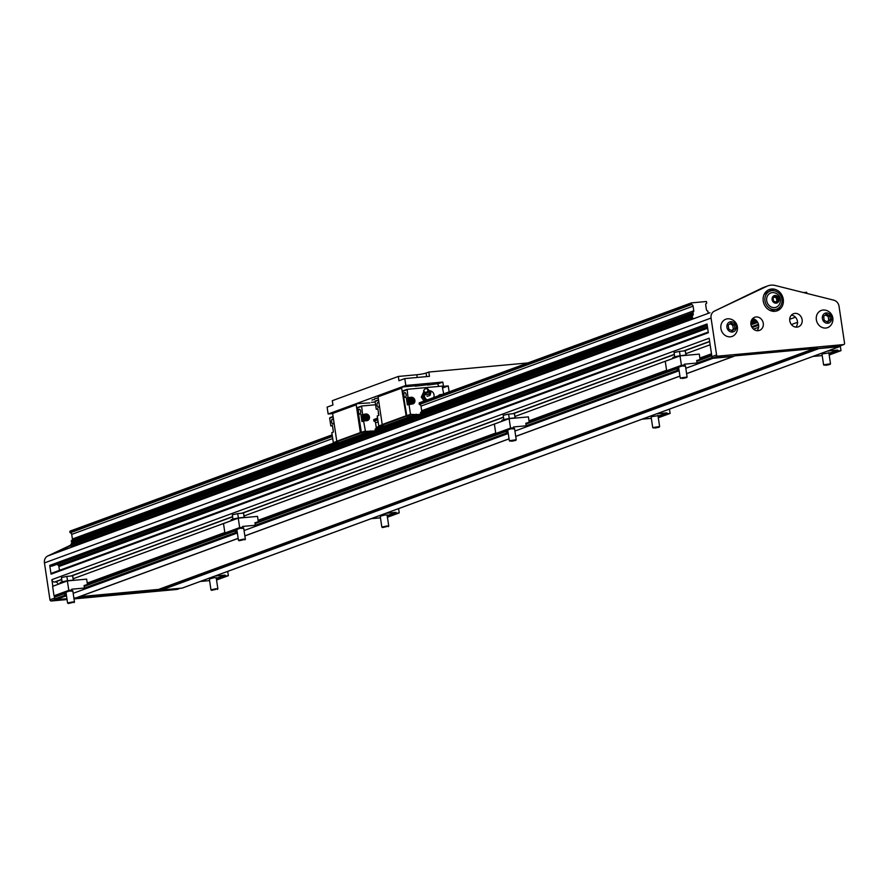 <?xml version="1.0" encoding="UTF-8"?>
<svg xmlns="http://www.w3.org/2000/svg" width="889" height="889" viewBox="0 0 889 889"><rect width="100%" height="100%" fill="white"/><g stroke="black" fill="none" stroke-linecap="round" stroke-linejoin="round"><path stroke-width="1.33" d="M717.923 356.145A1.311 1.156 -110.2 0 1 716.578 354.955L711.067 318.062A6.979 6.145 -110.2 0 1 714.378 311.128L767.007 286.247A15.269 13.446 -110.2 0 1 767.985 285.836A15.269 13.446 -110.2 0 1 775.23 285.491L833.771 300.16A6.979 6.145 -110.2 0 1 839.038 306.305L844.55 343.198A1.311 1.156 -110.2 0 1 843.583 344.588L717.923 356.145L713.267 357.856L734.125 356.211A2.623 2.3 69.8 0 1 733.87 356.322L686.619 373.68L733.614 356.4M713.267 357.856A1.311 1.156 -110.2 0 1 711.922 356.667L712.045 357.534A0.878 0.767 69.8 0 0 712.945 358.311L733.358 356.445A2.623 2.3 69.8 0 0 733.87 356.322M734.358 324.607L730.98 322.907L728.191 325.174L728.791 329.13L732.169 330.83L734.959 328.563L734.358 324.607L732.747 325.196L729.913 323.774M734.959 328.563L733.336 329.163L732.747 325.196M731.625 330.552L733.336 329.163M807.056 293.459L806.612 292.292L803.5 292.57M70.798 545.579L52.418 554.269A6.979 6.145 69.8 0 1 52.873 554.08L709.933 312.739M752.572 318.695A6.979 6.145 -110.2 0 1 758.206 323.429A6.979 6.145 -110.2 0 1 756.972 330.686M791.421 315.128A6.979 6.145 -110.2 0 1 797.455 321.407A6.979 6.145 -110.2 0 1 795.822 327.119M714.378 311.128L762.351 287.958A15.269 13.446 -110.2 0 1 763.329 287.547L767.985 285.836M839.416 346.121A1.311 1.156 -110.2 0 1 838.927 346.299L818.158 348.488A2.623 2.3 69.8 0 0 818.969 348.566L839.372 346.699A0.878 0.767 69.8 0 0 840.027 345.932M79.488 596.675L158.609 589.407A2.623 2.3 -110.2 0 1 159.431 589.485L160.865 589.907A2.623 2.3 69.8 0 0 161.676 589.996L182.078 588.118A0.878 0.767 69.8 0 0 182.412 587.996M73.887 598.064L76.054 597.864A2.623 2.3 69.8 0 0 76.821 597.641L238.163 538.378M70.731 545.124L47.762 555.981A6.979 6.145 69.8 0 0 44.45 562.915L49.962 599.808L54.629 598.097L54.751 598.953A0.878 0.767 69.8 0 0 55.651 599.742L66.931 598.708M708.344 332.73L707.033 323.985L49.74 565.404L51.051 574.161L708.344 332.73M696.843 361.301L711.789 355.811L709.166 338.22L51.862 579.65L52.851 586.251M54.273 595.752L54.496 597.241L63.13 594.063M60.619 594.297L55.14 596.308A0.878 0.767 69.8 0 0 54.496 597.241M51.862 579.65A2.623 2.3 69.8 0 0 54.562 582.006L55.34 581.939A2.623 2.3 -110.2 0 1 58.029 584.295L58.041 584.34M708.244 332.075L51.684 573.227A0.878 0.767 69.8 0 0 51.051 574.161M57.04 564.293L58.263 565.36A1.745 1.534 -110.2 0 1 58.896 566.526L59.463 570.349M49.74 565.404A0.878 0.767 69.8 0 0 50.64 566.193L52.184 566.049A0.878 0.767 69.8 0 0 52.507 565.926M774.197 290.77A11.346 9.99 69.8 0 0 768.207 290.036M775.975 311.161A11.346 9.99 69.8 0 0 780.064 306.727M770.141 291.092A9.601 8.457 69.8 0 0 765.518 303.016A9.601 8.457 69.8 0 0 776.764 309.105A9.601 8.457 69.8 0 0 781.931 299.315A9.601 8.457 69.8 0 0 770.141 291.092L767.618 292.014A9.601 8.457 69.8 0 0 763.918 294.915M769.541 310.217A9.601 8.457 69.8 0 0 774.23 310.039L776.764 309.105M774.352 292.737A7.634 6.723 69.8 0 0 766.929 297.259A7.634 6.723 69.8 0 0 770.319 306.483A7.634 6.723 69.8 0 0 778.897 305.127A7.912 7.912 0 0 0 774.352 292.737M817.436 348.277L734.759 355.878M816.358 319.784A9.168 8.068 -110.2 0 1 824.681 310.05A9.39 9.39 0 0 1 830.448 325.73A9.168 8.068 -110.2 0 1 822.081 327.441A9.168 8.068 -110.2 0 1 816.358 319.784M783.276 299.249A11.346 9.99 -110.2 0 1 777.164 310.817A11.346 9.99 -110.2 0 1 763.884 303.616A11.346 9.99 -110.2 0 1 769.341 289.525A11.346 9.99 -110.2 0 1 783.276 299.249M750.927 324.407A6.979 6.145 69.8 0 0 759.506 330.386A6.979 6.145 69.8 0 0 762.873 321.718A6.979 6.145 69.8 0 0 754.694 317.284A6.979 6.145 69.8 0 0 750.927 324.407M802.122 319.696A6.979 6.145 -110.2 0 1 798.355 326.819A6.979 6.145 -110.2 0 1 790.188 322.385A6.979 6.145 -110.2 0 1 793.544 313.706A6.979 6.145 -110.2 0 1 802.122 319.696M720.912 328.552A9.168 8.068 -110.2 0 1 729.247 318.829A9.39 9.39 0 0 1 735.003 334.508A9.168 8.068 -110.2 0 1 726.635 336.22A9.168 8.068 -110.2 0 1 720.912 328.552M77.91 597.264L160.142 589.696M74.02 598.897L176.967 589.44A1.311 1.156 69.8 0 0 177.467 589.251M49.962 599.808A1.311 1.156 69.8 0 0 51.318 600.986L67.053 599.542M750.894 324.118L757.35 321.751M71.476 540.645A1.789 1.567 69.8 0 0 72.409 539.001L71.709 534.389A1.789 1.567 69.8 0 0 70.198 532.789L70.031 531.111L332.153 434.832M71.853 547.113L70.698 544.901L71.965 542.601L71.376 540.679L338.253 442.655L71.376 540.679M693.22 318.873L692.075 316.673L693.331 314.373L692.742 312.45A1.789 1.567 69.8 0 0 693.776 310.772L693.087 306.16A1.789 1.567 69.8 0 0 691.575 304.549L691.398 302.882L706.388 301.504L706.722 303.16A1.789 1.567 69.8 0 0 705.722 304.994L706.411 309.616A1.789 1.567 69.8 0 0 707.9 311.05L708.111 313.406M420.63 412.396L692.598 312.717M72.409 539.001L333.642 443.055M377.581 418.141L373.858 419.508L374.025 421.186A1.789 1.567 -110.2 0 1 375.547 422.786L376.236 427.409L379.081 426.364M420.741 412.352A1.789 1.567 69.8 0 0 421.675 410.718L693.776 310.772M70.909 546.279L692.275 318.051M421.675 410.718L420.986 406.106A1.789 1.567 69.8 0 0 419.464 404.495L419.297 402.817L691.398 302.882M69.809 531.422L332.186 435.054M373.636 419.83L377.614 418.363M419.075 403.139L691.175 303.193M736.203 326.441A5.234 4.612 69.8 0 0 728.591 322.618A5.234 4.612 69.8 0 0 729.925 331.541A5.234 4.612 69.8 0 0 736.203 326.441M827.059 321.785L828.781 320.384L828.181 316.417L825.348 314.995M830.393 319.796L829.804 315.828L826.426 314.128L823.636 316.395L824.225 320.362L827.603 322.062L830.393 319.796L828.781 320.384M829.804 315.828L828.181 316.417M831.637 317.673A5.234 4.612 69.8 0 0 824.036 313.85A5.234 4.612 69.8 0 0 825.37 322.763A5.234 4.612 69.8 0 0 831.637 317.673M779.053 298.993A3.923 3.456 69.8 0 0 773.352 296.126A3.923 3.456 69.8 0 0 774.352 302.816A3.923 3.456 69.8 0 0 779.053 298.993M778.119 300.582L777.675 297.615L775.141 296.337L773.052 298.037L773.497 301.015L776.03 302.282L778.119 300.582L776.908 301.038L776.464 298.059L774.341 296.993M777.675 297.615L776.464 298.059M775.619 302.082L776.908 301.038M427.653 385.081L437.521 383.737L438.899 386.404M442.611 386.659L443.455 386.348L442.811 382.059L405.817 385.459L404.784 378.603L429.454 376.336L428.82 372.047L426.098 373.036A6.979 0.756 -8.5 0 1 416.819 374.747L398.316 376.447L332.297 400.695L332.942 404.984L327.119 407.129L328.141 413.996L332.653 413.574M437.732 383.926L442.811 382.059M527.888 362.934L428.82 372.047M449.123 391.86L448.234 385.915L443.455 386.348M448.234 385.915L442.8 387.915M415.319 386.215L429.231 384.504M384.626 426.309L416.352 414.663L421.208 414.218L389.471 425.864L379.203 426.376L383.281 424.875L382.214 424.542L378.069 396.783L378.87 395.627L402.45 386.971L416.897 385.637M378.247 397.972L374.814 398.572L378.269 398.15M371.924 400.028L374.558 399.461L371.924 400.028M415.819 385.604L418.897 384.937L415.819 385.604M405.795 386.526L408.873 385.859L405.795 386.526M405.817 385.459L328.141 413.996M363.545 420.975L366.935 420.664A3.4 3 69.8 0 0 365.935 413.974L360.956 414.874L361.956 421.564L363.545 420.975L365.501 431.409L361.423 432.91L360.356 432.576L356.2 404.817L357.011 403.65L369.88 402.906M371.458 402.328L375.169 401.984M357.011 403.65L333.431 412.318L332.63 413.474L336.775 441.233L337.842 441.566L333.319 442.678L331.819 432.632L333.408 432.054L332.408 425.353L330.819 425.942L329.652 418.13L333.142 416.852M398.316 376.447L398.961 380.736L404.784 378.603M406.973 389.382L402.739 391.282L406.862 416.219L406.24 416.274L401.639 388.126L402.45 386.971M333.675 420.43A2.445 1.122 -95.3 0 0 332.519 419.097A2.445 1.122 -95.3 0 0 332.386 419.119A2.445 1.122 -95.3 0 0 331.63 421.775A2.445 1.122 -95.3 0 0 332.964 423.953A2.445 1.122 -95.3 0 0 333.097 423.931A2.445 1.122 -95.3 0 0 333.886 421.853M330.819 425.942L332.475 425.787M365.501 431.409L375.769 430.898L344.032 442.555L333.764 443.066M333.086 416.53L329.652 418.13M332.819 427.831L333.186 430.309M375.191 429.087L383.681 425.964L375.202 429.076L375.769 430.898M376.236 427.409A1.789 1.567 -110.2 0 1 375.302 429.043M375.58 404.739L361.701 406.017L357.534 407.529L361.534 406.073M362.545 414.285L361.612 406.04M378.414 412.718A2.445 2.156 69.8 0 0 378.736 414.596M361.423 432.91L357.534 407.529M359.934 414.074A2.445 1.122 -95.3 0 0 360.678 411.418A2.445 1.122 -95.3 0 0 359.356 409.24A2.445 1.122 -95.3 0 0 359.212 409.262A2.445 1.122 -95.3 0 0 358.467 411.918A2.445 1.122 -95.3 0 0 359.801 414.096A2.445 1.122 -95.3 0 0 359.934 414.074M360.956 414.874L364.346 414.563A3.4 3 -110.2 0 1 366.346 415.13M378.647 414.441A0.911 0.811 69.8 0 0 378.436 413.863M367.824 418.908A3.4 3 -110.2 0 1 366.757 420.686M363.923 414.996A3.056 2.689 69.8 0 0 364.634 420.875M367.69 419.019A3.056 2.689 -110.2 0 1 366.157 420.686L365.935 420.764A3.056 2.689 69.8 0 0 366.024 420.719M365.223 420.83A3.056 2.689 -110.2 0 1 364.046 414.952A3.056 2.689 -110.2 0 1 365.757 414.963M367.613 419.086A2.967 2.611 -110.2 0 1 362.512 418.041A2.967 2.611 -110.2 0 1 365.679 414.996M363.023 416.741L365.846 414.93L367.957 415.985L368.324 418.463L365.512 420.275A2.523 2.211 69.8 0 0 365.512 420.275L363.401 419.219A2.523 2.211 69.8 0 0 363.401 419.219L363.023 416.741L364.112 416.341L363.023 416.741M365.501 420.275L366.59 419.875L365.612 419.319L363.401 419.219L364.479 418.819L364.101 416.341A2.523 2.211 -110.2 0 1 364.112 416.341L365.068 415.608A2.178 1.922 69.8 0 0 367.546 419.141A2.178 1.922 69.8 0 0 365.068 415.608L365.846 414.93M365.146 417.474A1.311 1.156 69.8 0 0 367.457 417.263A1.311 1.156 69.8 0 0 365.146 417.474M366.101 418.619A1.311 1.156 69.8 0 0 365.346 416.552M365.223 416.763A1.067 0.945 -110.2 0 1 365.879 418.53M370.924 431.354L339.187 443M370.857 430.921L339.131 442.578M356.2 404.817L332.63 413.474M411.785 398.439A3.4 3 69.8 0 0 409.785 397.872L406.395 398.183L407.984 397.594L407.14 389.326L442.144 386.104L443.689 393.86M438.377 395.816A3.4 3 -110.2 0 1 440.366 394.627L442.033 394.472M407.984 397.594L411.374 397.283A3.4 3 -110.2 0 1 412.374 403.984L407.395 404.873L406.395 398.183M416.352 414.663L410.485 414.33L408.984 404.295M421.208 414.218L420.497 412.663M423.72 391.905L421.286 397.105L424.431 401.595M426.12 400.317A4.801 4.223 -110.2 0 1 424.409 398.783A4.801 4.223 -110.2 0 1 423.709 394.06A4.801 4.223 -110.2 0 1 424.209 393.071L424.22 392.727M425.798 401.095L422.642 396.605L424.386 391.66M377.914 409.096L376.258 409.251L377.847 408.662L378.847 415.363L377.258 415.941L378.758 425.987L382.27 424.698M375.325 400.995L378.525 399.828L375.091 401.439L376.258 409.251M422.642 396.605L421.286 397.105M427.087 396.35L429.932 395.472L430.887 392.782L429.909 391.327L428.954 394.027L426.109 394.894L424.209 393.071L426.109 394.894M429.932 395.472L428.954 394.027M423.775 390.449A2.689 2.334 -33.9 0 0 428.654 391.427A2.689 2.334 -33.9 0 0 423.775 390.449M424.031 390.127A2.078 1.811 -33.9 0 0 427.809 390.882A2.078 1.811 -33.9 0 0 424.031 390.127M428.009 389.504L429.909 391.327M440.444 395.049L438.955 395.194M412.196 403.995A3.4 3 69.8 0 0 413.263 402.228M410.062 404.195A3.056 2.689 -110.2 0 1 409.362 398.305M411.463 404.039A3.056 2.689 -110.2 0 1 411.374 404.073L411.596 403.995A3.056 2.689 69.8 0 0 413.129 402.339M404.651 392.571A2.445 1.122 84.7 0 1 404.784 392.549A2.445 1.122 84.7 0 1 406.117 394.727A2.445 1.122 84.7 0 1 405.373 397.383A2.445 1.122 84.7 0 1 405.24 397.416A2.445 1.122 84.7 0 1 403.906 395.227A2.445 1.122 84.7 0 1 404.651 392.571M411.196 398.272A3.056 2.689 69.8 0 0 407.84 401.372A3.056 2.689 69.8 0 0 410.662 404.139M411.107 398.305A2.967 2.611 69.8 0 0 410.307 403.984A2.967 2.611 69.8 0 0 413.052 402.395M439.366 395.449A3.056 2.689 69.8 0 0 438.566 395.561M439.155 395.527A2.967 2.611 69.8 0 0 438.466 395.694M410.951 403.584A2.523 2.211 -110.2 0 1 410.94 403.584L413.763 401.772L413.396 399.305A2.523 2.211 69.8 0 0 413.396 399.294L411.285 398.239L408.462 400.05L408.829 402.528L410.94 403.584L412.018 403.195A2.523 2.211 69.8 0 0 412.029 403.184M411.285 398.239L409.54 399.661A2.523 2.211 69.8 0 0 409.54 399.661L409.818 400.861A2.178 1.922 -110.2 0 1 413.674 400.506A2.178 1.922 -110.2 0 1 411.051 402.628L412.018 403.195M409.918 402.128L411.051 402.628A2.178 1.922 -110.2 0 1 409.818 400.861L409.918 402.128M412.896 400.572A1.311 1.156 -110.2 0 1 410.585 400.783A1.311 1.156 -110.2 0 1 412.896 400.572M410.774 399.861A1.311 1.156 -110.2 0 1 411.54 401.928M411.318 401.839A1.067 0.945 69.8 0 0 410.662 400.072M379.325 405.162A2.445 1.122 84.7 0 1 378.536 407.24A2.445 1.122 84.7 0 1 378.403 407.273A2.445 1.122 84.7 0 1 377.069 405.084A2.445 1.122 84.7 0 1 377.814 402.428A2.445 1.122 84.7 0 1 377.958 402.406A2.445 1.122 84.7 0 1 379.114 403.739M378.625 413.618L378.258 411.151M384.559 425.887L416.296 414.23M378.069 396.783L401.639 388.126M215.805 589.385L211.604 590.329L215.805 589.385M211.604 590.329L210.96 589.84L215.971 588.751L217.872 588.807L217.394 589.463M227.717 571.383L228.362 575.683L225.284 575.972L225.15 575.105L215.038 576.039M209.582 580.606L200.281 581.462M228.362 575.683L216.549 580.017M225.284 575.972L216.427 579.217M225.15 575.105L216.305 578.361M216.249 577.961L214.516 577.639L209.337 578.983M386.682 526.621L382.481 527.566L386.682 526.621M382.481 527.566L381.837 527.077L386.848 525.988L388.749 526.044L388.271 526.699M398.594 508.619L399.239 512.92L396.161 513.209L396.027 512.342L385.915 513.275M380.459 517.843L371.158 518.698M399.239 512.92L387.426 517.254M396.161 513.209L387.315 516.453M396.027 512.342L387.182 515.598M387.126 515.198L385.393 514.875L380.214 516.22M825.814 365.323L830.026 364.446L825.814 365.323M830.026 364.446L830.504 363.79L823.592 364.823L824.236 365.312M822.214 355.578L812.913 356.433M821.969 353.966L828.881 352.933M840.283 345.843L840.994 350.666L837.916 350.944L837.782 350.088L827.67 351.022M828.937 353.333L837.782 350.088M829.07 354.2L837.916 350.944M829.181 355L840.994 350.666M654.937 428.087L659.149 427.209L654.937 428.087M659.149 427.209L659.627 426.553L652.715 427.587L653.359 428.076M651.337 418.341L642.036 419.197M651.092 416.73L658.004 415.696M669.473 409.118L670.117 413.429L667.039 413.707L666.906 412.852L656.793 413.785M658.06 416.096L666.906 412.852M658.193 416.963L667.039 413.707M658.304 417.763L670.117 413.429M75.087 580.206A7.857 0.856 171.5 0 0 71.398 580.306A7.857 0.856 171.5 0 0 60.13 582.751L60.252 583.528M73.554 580.173L72.642 575.85L66.853 576.383L67.508 580.795M66.853 576.383L61.43 577.572L62.074 581.884M72.642 575.85L73.287 580.173M72.42 602.564L68.22 603.509L72.42 602.564M74.009 602.642L74.476 601.986L72.576 601.931L67.575 603.02L68.22 603.509M87.433 584.417L86.644 579.139L67.375 580.917L68.786 590.352L71.865 590.074L71.742 589.207L84.466 588.04L84.077 585.462L84.755 585.406M84.466 588.04L237.207 531.933M67.375 580.917L52.618 586.329L54.029 595.774L57.107 595.486L71.865 590.074M69.164 591.063L72.854 591.141M60.274 594.33L66.197 593.785M68.786 590.352L54.029 595.774M245.964 517.442A7.857 0.856 171.5 0 0 242.275 517.542A7.857 0.856 171.5 0 0 231.007 519.987L231.129 520.765M244.431 517.409L243.519 513.086L237.73 513.62L238.385 518.031M237.73 513.62L232.307 514.809L232.951 519.12M243.519 513.086L244.164 517.409M243.297 539.801L239.097 540.745L243.297 539.801M244.886 539.879L245.353 539.223L243.453 539.167L238.452 540.256L239.097 540.745M258.31 521.654L257.521 516.376L238.252 518.154L239.663 527.588L242.753 527.31L242.619 526.444L255.343 525.277L254.954 522.699L255.632 522.643M255.343 525.277L508.086 432.443M238.252 518.154L223.495 523.565L224.906 533.011L227.995 532.722L242.753 527.31M240.041 528.299L243.73 528.377M231.151 531.566L237.074 531.022M239.663 527.588L224.906 533.011M515.087 416.419L672.873 358.467L672.762 357.734A7.857 0.856 -8.5 0 1 678.963 355.956A7.857 0.856 -8.5 0 1 687.719 355.189M686.186 355.144L685.275 350.833L679.485 351.366L674.062 352.555L674.707 356.867M682.43 378.503L686.641 377.625L682.43 378.503M680.852 378.492L680.207 378.003L687.097 377.014L685.43 365.735M672.906 369.313L678.829 368.768M700.076 359.4L699.287 354.122L680.007 355.889L665.25 361.312L666.661 370.746L669.75 370.469L684.508 365.046L684.374 364.19L697.098 363.023L696.709 360.445L697.387 360.378M680.007 355.889L681.419 365.335L684.508 365.046M666.661 370.746L681.419 365.335M685.486 366.112L681.796 366.035M712.045 357.534L697.098 363.023M685.275 350.833L685.919 355.156M679.485 351.366L680.141 355.767M502.007 421.275L501.885 420.497A7.857 0.856 -8.5 0 1 508.086 418.719A7.857 0.856 -8.5 0 1 516.842 417.952M515.309 417.908L514.398 413.596L508.608 414.13L503.185 415.319L503.83 419.63M511.553 441.266L515.764 440.388L511.553 441.266M509.975 441.255L509.33 440.766L516.231 439.733L515.764 440.388M502.029 432.076L507.952 431.532M529.188 422.164L528.41 416.885L509.13 418.652L494.373 424.075L495.784 433.51L498.873 433.232L513.631 427.809L513.498 426.953L526.221 425.787L525.832 423.208L526.51 423.142M509.13 418.652L510.542 428.098L513.631 427.809M495.784 433.51L510.542 428.098M514.609 428.876L510.919 428.809M678.963 369.68L526.221 425.787M514.398 413.596L515.042 417.919M508.608 414.13L509.264 418.53M751.672 326.752L758.461 324.263M791.399 324.552L797.544 322.296M789.71 319.273L795.411 317.184M753.539 329.152L758.595 327.296M752.138 327.563L758.628 325.174M182.078 588.118L839.372 346.699M161.676 589.996L818.969 348.566M160.865 589.907L818.158 348.488M159.431 589.485L815.713 348.432M158.609 589.407L814.324 348.566M244.864 535.923L509.053 438.877L244.864 535.934M679.929 376.136L515.742 436.443L679.929 376.114M76.054 597.864L238.163 538.323M244.853 535.867L509.041 438.833M515.731 436.377L679.918 376.069M686.608 373.613L733.358 356.445M55.651 599.742L66.486 595.763M73.176 593.307L237.363 533M244.053 530.544L508.241 433.499M514.931 431.043L679.118 370.735M685.808 368.279L712.945 358.311M54.751 598.953L66.331 594.697M84.211 586.329L234.007 531.3M255.087 523.565L504.885 431.81M525.966 424.064L675.762 369.046M716.578 354.955L711.922 356.667M44.45 562.915L711.067 318.062M84.111 585.673L231.496 531.533M502.285 432.043L254.976 522.876L502.374 432.043M673.162 369.279L525.855 423.386L673.251 369.279M696.743 360.645L711.689 355.156L696.743 360.623M87.233 583.073L224.839 532.533M258.11 520.309L495.718 433.043M528.988 420.819L666.594 370.28M699.865 358.056L711.489 353.789M58.029 584.295L60.241 583.484M73.331 578.683L231.118 520.721M244.208 515.92L501.996 421.23M685.964 353.655L710.144 344.776M55.34 581.939L61.73 579.584M71.665 575.939L232.607 516.82M242.541 513.175L503.485 417.33M513.42 413.685L674.373 354.567M684.297 350.922L709.666 341.598M54.562 582.006L61.708 579.384M70.887 576.016L232.585 516.62M241.764 513.253L503.463 417.13M512.653 413.752L674.34 354.367M683.53 350.988L709.633 341.398M58.896 566.526L707.666 328.23M58.263 565.36L707.466 326.896M52.184 566.049L707.255 325.441M50.64 566.193L707.188 325.041M47.762 555.981L52.418 554.269M767.007 286.247L762.351 287.958M843.583 344.588L838.927 346.299M176.967 589.44L180.056 588.307M51.318 600.986L55.129 599.586M750.872 322.674L756.428 320.629M750.905 322.374L756.217 320.418M751.183 321.073L755.161 319.607M751.549 320.173L754.294 319.162M751.772 319.762L753.861 318.995M752.072 319.295L753.327 318.829M69.975 532.544L332.353 436.177M373.802 420.953L377.792 419.486M419.241 404.262L691.353 304.316M70.198 532.789L332.397 436.477M374.025 421.186L377.836 419.786M419.464 404.495L691.575 304.549M71.709 534.389L332.697 438.533M375.547 422.786L378.136 421.842M420.986 406.106L693.087 306.16M71.231 540.945L339.031 442.578M375.058 429.343L384.47 425.898M71.353 541.734L340.454 442.889M375.18 430.132L385.893 426.198M420.619 413.441L692.72 313.495M71.509 542.023L341.732 442.766M375.336 430.42L387.171 426.075M420.775 413.741L692.875 313.795M71.776 542.257L342.921 442.655M375.603 430.654L388.36 425.975M421.042 413.963L693.142 314.028M71.876 542.979L693.253 314.75M70.764 544.59L692.142 316.362M70.698 544.901L692.075 316.673M333.319 442.678L336.831 441.389M361.379 406.484L357.3 407.973M365.046 431.021L360.967 432.521M364.346 414.563L365.935 413.974M360.356 432.576L336.775 441.233M360.801 432.965L337.231 441.622M424.764 393.905A4.801 4.801 0 0 0 427.131 399.806A4.801 1.656 -63.3 0 0 427.353 399.861M439.077 395.094L440.366 394.627M410.94 414.719L406.862 416.219M410.485 414.33L406.406 415.83M409.785 397.872L411.374 397.283M406.818 389.793L402.739 391.282M375.091 401.439L378.57 400.161M382.214 424.542L405.795 415.885M382.67 424.931L406.24 416.274M416.819 374.747L417.23 377.458M426.098 373.036L426.631 376.592M757.728 322.374L751.005 324.841M839.549 346.654L182.256 588.085M238.174 538.39L76.576 597.752M231.407 531.544L84.099 585.64M60.53 594.308L54.962 596.352M708.244 332.053L51.518 573.272M707.255 325.463L52.351 566.015M839.183 346.243L843.85 344.532M180.189 588.296L177.233 589.374M329.886 417.686L333.086 416.519M433.632 397.561A4.801 4.801 0 0 0 429.354 390.716M407.051 389.349L402.973 390.838M217.872 588.807L216.183 577.572M210.96 589.84L209.282 578.606M388.749 526.044L387.059 514.809M381.837 527.077L380.159 515.842M830.504 363.79L828.815 352.555M823.592 364.823L821.914 353.578M659.627 426.553L657.938 415.319M652.715 427.587L651.037 416.341M74.476 601.986L72.798 590.752M67.575 603.02L65.964 592.241M245.353 539.223L243.675 527.988M238.452 540.256L236.841 529.477M680.207 378.003L678.596 367.213M686.641 377.625L687.097 377.014M516.231 439.733L514.553 428.498M509.33 440.766L507.719 429.976"/></g></svg>
